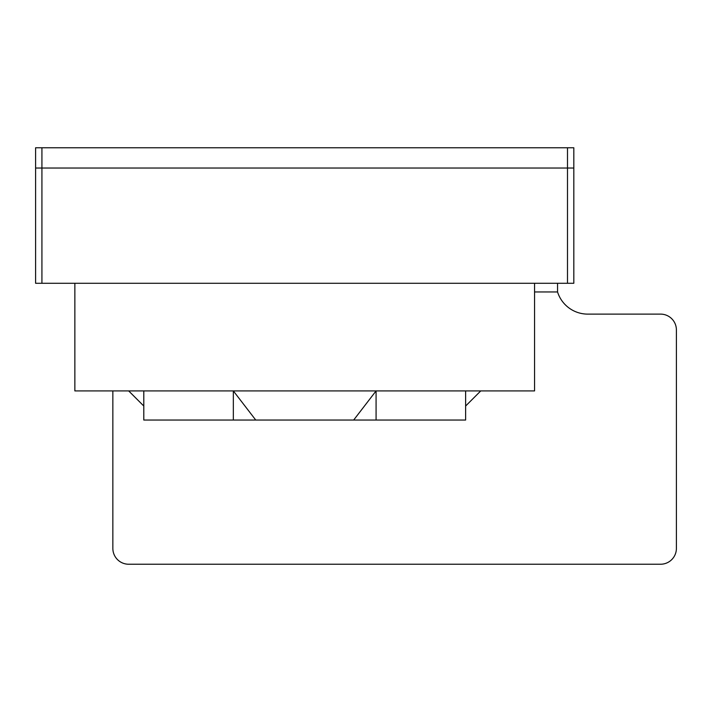 <?xml version="1.0" encoding="UTF-8"?>
<svg xmlns="http://www.w3.org/2000/svg" width="712" height="712" viewBox="0 0 712 712"><rect width="100%" height="100%" fill="white"/><g stroke="black" fill="none" stroke-linecap="round" stroke-linejoin="round"><path stroke-width="1.07" d="M557.549 283.278L557.549 291.956A31.657 31.657 0 0 0 587.756 314.117L660.567 314.117A15.833 15.833 0 0 1 676.4 329.95L676.4 548.4A15.833 15.833 0 0 1 660.567 564.233L128.676 564.233A15.833 15.833 0 0 1 112.852 548.4L112.852 390.915M74.858 283.278L74.858 390.915L534.561 390.915L534.561 283.278M255.75 420.044L233.34 420.044L233.34 390.915L255.75 420.044L353.668 420.044L376.078 390.915L376.078 420.044L353.668 420.044M41.928 283.278L573.819 283.278L573.819 168.032L35.6 168.032L35.6 147.767L41.928 147.767L41.928 168.032L35.6 168.032L35.6 283.278L41.928 283.278L41.928 168.032L567.491 168.032L567.491 147.767L41.928 147.767M233.34 420.044L143.797 420.044L143.797 390.915M480.742 390.915L465.621 406.036L465.621 420.044L376.078 420.044M465.621 390.915L465.621 420.044M567.491 147.767L573.819 147.767L573.819 168.032L567.491 168.032L567.491 283.278M98.603 147.767L97.019 147.767M557.549 291.956L534.561 291.956M143.797 406.036L128.676 390.915"/></g></svg>
